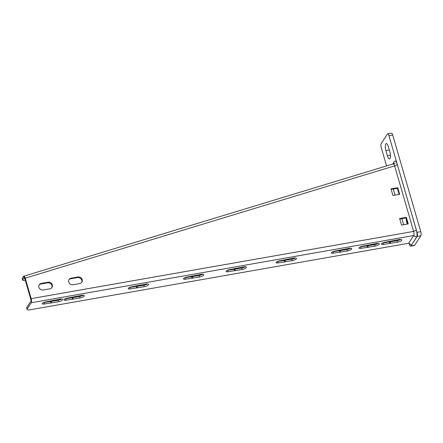<?xml version="1.0" encoding="UTF-8"?>
<svg xmlns="http://www.w3.org/2000/svg" width="443" height="443" viewBox="0 0 443 443"><rect width="100%" height="100%" fill="white"/><g stroke="black" fill="none" stroke-linecap="round" stroke-linejoin="round"><path stroke-width="0.66" d="M387.669 133.847L391.402 133.188A3.201 1.019 80 0 1 392.731 135.154L420.772 231.678A3.201 1.019 80 0 1 420.85 235.792L417.118 236.446A3.201 1.019 -100 0 0 417.04 232.331L388.993 135.807A3.201 1.019 -100 0 0 387.669 133.847A3.201 1.019 -100 0 0 387.37 134.074L381.201 143.576A3.201 1.019 -100 0 0 381.279 147.691L386.573 165.92M417.118 236.446L410.943 245.954A3.201 1.019 -100 0 1 410.644 246.181A3.201 1.019 -100 0 1 409.321 244.215L409.11 243.495M403.656 224.717L401.89 218.637M395.051 195.097L393.284 189.017M407.239 224.086L406.718 222.292A5.2 1.661 80 0 1 406.115 218.449M389.895 151.883A5.2 1.661 80 0 1 389.541 158.937A5.2 1.661 80 0 1 387.387 155.748L385.897 150.626A5.2 1.661 80 0 1 386.252 143.576A5.2 1.661 80 0 1 388.406 146.766L389.895 151.883M420.85 235.792L414.676 245.295A3.201 1.019 80 0 1 414.382 245.522L410.644 246.181M27.095 309.441L26.669 307.979A3.998 1.229 -16.2 0 1 26.779 307.52L30.827 301.284A1.6 0.509 -100 0 0 30.788 299.224L24.847 278.763L23.429 276.46C23.911 275.928 24.515 276.493 25.229 278.165L31.176 298.632A3.201 1.019 -100 0 1 31.254 302.746L27.2 308.981A3.998 1.229 163.8 0 0 27.095 309.441A3.998 1.229 163.8 0 0 29.974 309.812L408.717 243.246L413.734 235.526A3.201 1.019 -100 0 0 413.657 231.412L394.613 165.865L397.338 164.624L416.381 230.172A5.521 1.761 80 0 1 416.514 237.265L411.497 244.99L408.717 243.246M332.593 251.79A2.802 0.858 163.8 0 0 332.953 251.735L333.38 253.202A2.802 0.858 163.8 0 1 331.364 252.942A2.802 0.858 163.8 0 1 334.731 251.12L349.112 248.329A3.599 1.107 163.8 0 1 351.703 248.661A3.599 1.107 163.8 0 1 347.378 251.004L333.38 253.202M332.953 251.735L346.952 249.542A3.599 1.107 163.8 0 0 350.54 248.207M277.324 261.503A2.802 0.858 163.8 0 0 277.683 261.453L278.11 262.915A2.802 0.858 163.8 0 1 276.094 262.655A2.802 0.858 163.8 0 1 279.461 260.833L293.842 258.042A3.599 1.107 163.8 0 1 296.433 258.374A3.599 1.107 163.8 0 1 292.109 260.717L278.11 262.915M277.683 261.453L291.682 259.255A3.599 1.107 163.8 0 0 295.271 257.92M227.281 270.302A2.802 0.858 163.8 0 0 227.641 270.247L228.067 271.709A2.802 0.858 163.8 0 1 226.052 271.448A2.802 0.858 163.8 0 1 229.419 269.626L243.8 266.836A3.599 1.107 163.8 0 1 246.391 267.168A3.599 1.107 163.8 0 1 242.066 269.51L228.067 271.709M227.641 270.247L241.64 268.048A3.599 1.107 163.8 0 0 245.228 266.714M184.709 277.783A2.802 0.858 163.8 0 0 185.069 277.728L185.495 279.19A2.802 0.858 163.8 0 1 183.48 278.929A2.802 0.858 163.8 0 1 186.846 277.108L201.227 274.317A3.599 1.107 163.8 0 1 203.819 274.649A3.599 1.107 163.8 0 1 199.494 276.991L185.495 279.19M185.069 277.728L199.068 275.529A3.599 1.107 163.8 0 0 202.656 274.195M129.439 287.496A2.802 0.858 163.8 0 0 129.799 287.441L130.225 288.902A2.802 0.858 163.8 0 1 128.21 288.642A2.802 0.858 163.8 0 1 131.577 286.826L145.957 284.035A3.599 1.107 163.8 0 1 148.549 284.367A3.599 1.107 163.8 0 1 144.224 286.704L130.225 288.902M129.799 287.441L143.798 285.242A3.599 1.107 163.8 0 0 147.386 283.908M65.21 298.781A2.802 0.858 163.8 0 0 65.57 298.732L65.996 300.193A2.802 0.858 163.8 0 1 63.98 299.933A2.802 0.858 163.8 0 1 67.342 298.111L81.728 295.32A3.599 1.107 163.8 0 1 84.32 295.653A3.599 1.107 163.8 0 1 79.989 297.995L65.996 300.193M65.57 298.732L79.568 296.533A3.599 1.107 163.8 0 0 83.151 295.199M43.547 302.591A2.802 0.858 163.8 0 0 43.907 302.536L44.333 303.998A2.802 0.858 163.8 0 1 42.318 303.737A2.802 0.858 163.8 0 1 45.684 301.921L60.071 299.13A3.599 1.107 163.8 0 1 62.657 299.462A3.599 1.107 163.8 0 1 58.332 301.799L44.333 303.998M43.907 302.536L57.906 300.337A3.599 1.107 163.8 0 0 61.494 299.003M400.577 239.414A3.599 1.107 163.8 0 1 396.994 240.743L382.996 242.941L383.422 244.403L397.415 242.21A3.599 1.107 163.8 0 0 401.746 239.868A3.599 1.107 163.8 0 0 399.154 239.536L384.768 242.327A2.802 0.858 163.8 0 0 381.406 244.148A2.802 0.858 163.8 0 0 383.422 244.403M382.636 242.997A2.802 0.858 163.8 0 0 382.996 242.941M360.225 246.934A2.802 0.858 163.8 0 0 360.585 246.878L361.012 248.34A2.802 0.858 163.8 0 1 358.996 248.086A2.802 0.858 163.8 0 1 362.363 246.264L376.749 243.473A3.599 1.107 163.8 0 1 379.335 243.805A3.599 1.107 163.8 0 1 375.011 246.147L361.012 248.34M360.585 246.878L374.584 244.686A3.599 1.107 163.8 0 0 378.172 243.351M367.075 245.738L367.502 247.205M367.862 245.865L368.288 247.327M339.443 250.6L339.864 252.061M340.23 250.721L340.656 252.183M284.173 260.312L284.594 261.774M284.96 260.434L285.386 261.896M234.131 269.106L234.557 270.568M234.917 269.228L235.344 270.69M191.559 276.587L191.98 278.049M192.345 276.709L192.771 278.176M136.289 286.3L136.715 287.762M137.075 286.427L137.502 287.889M72.054 297.591L72.48 299.053M72.846 297.713L73.267 299.175M50.397 301.395L50.823 302.857M51.183 301.522L51.609 302.984M389.48 241.8L389.906 243.262M390.272 241.928L390.693 243.39M408.258 223.909L401.535 225.088L399.625 218.504L406.342 217.325L408.258 223.909M399.652 194.289L392.93 195.474L391.019 188.89L397.742 187.71L399.652 194.289M49.909 288.808L43.187 289.988A3.599 3.228 33 0 1 39.471 288.476A3.599 3.228 33 0 1 39.211 284.733A3.599 3.228 33 0 1 41.277 283.404L47.999 282.224A3.599 3.228 33 0 1 51.715 283.736A3.599 3.228 33 0 1 51.975 287.474A3.599 3.228 33 0 1 49.909 288.808M79.784 283.553L73.062 284.738A3.599 3.228 33 0 1 69.346 283.227A3.599 3.228 33 0 1 69.086 279.483A3.599 3.228 33 0 1 71.151 278.154L77.874 276.975A3.599 3.228 33 0 1 81.59 278.486A3.599 3.228 33 0 1 81.85 282.224A3.599 3.228 33 0 1 79.784 283.553M399.769 219.008L405.96 217.917L407.726 223.997M391.163 189.394L397.354 188.303L399.121 194.383M51.765 287.762A3.599 3.228 33 0 0 51.205 284.179A3.599 3.228 33 0 0 47.611 282.817L40.889 284.002A3.599 3.228 33 0 0 39.039 285.043M81.639 282.512A3.599 3.228 33 0 0 81.08 278.929A3.599 3.228 33 0 0 77.486 277.567L70.764 278.752A3.599 3.228 33 0 0 68.914 279.793M24.132 277.783L22.853 279.694A3.998 1.069 157.1 0 0 22.748 280.159A3.998 1.069 157.1 0 0 25.251 280.153M395.145 163.312L23.667 276.249L22.255 278.27L22.853 279.694M24.847 278.763L25.229 278.165L394.613 165.865C394.032 164.131 393.495 163.539 393.002 164.104M22.748 280.159L22.15 278.741A3.998 1.069 -22.9 0 1 22.255 278.27M405.96 217.917L406.342 217.325M397.354 188.303L397.742 187.71M392.703 164.054L394.458 161.352C395.394 160.399 396.352 161.49 397.338 164.624M420.772 231.678L417.04 232.331M392.731 135.154L388.993 135.807M414.676 245.295L410.943 245.954M407.206 222.203L406.718 222.292M390.477 155.205L387.387 155.748M389.353 150.022L385.897 150.626M374.584 244.686L375.011 246.147M416.514 237.265L413.734 235.526L31.254 302.746M346.952 249.542L347.378 251.004M291.682 259.255L292.109 260.717M241.64 268.048L242.066 269.51M199.068 275.529L199.494 276.991M143.798 285.242L144.224 286.704M79.568 296.533L79.989 297.995M57.906 300.337L58.332 301.799M396.994 240.743L397.415 242.21M27.2 308.981L26.779 307.52M416.381 230.172L413.657 231.412L31.176 298.632M47.611 282.817L47.999 282.224M40.889 284.002L41.277 283.404M77.486 277.567L77.874 276.975M70.764 278.752L71.151 278.154M393.085 163.938L394.458 161.352"/></g></svg>
